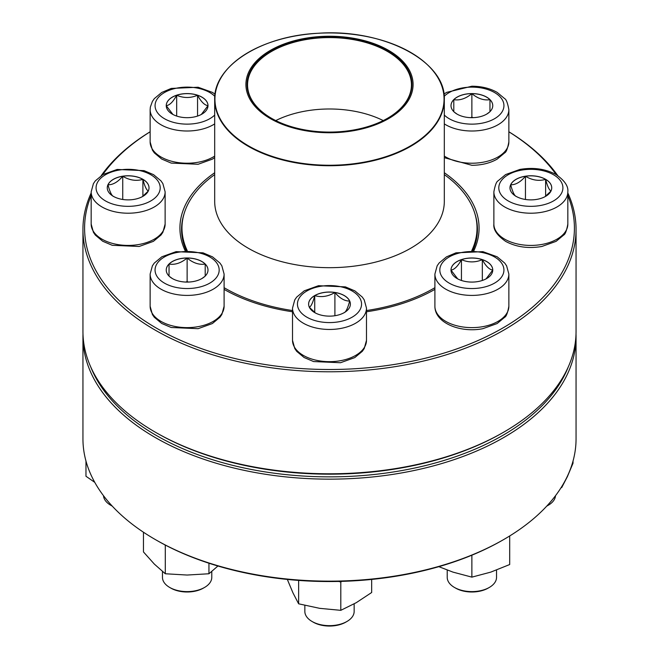 <?xml version="1.0" encoding="UTF-8"?>
<svg xmlns="http://www.w3.org/2000/svg" width="659" height="659" viewBox="0 0 659 659"><rect width="100%" height="100%" fill="white"/><g stroke="black" fill="none" stroke-linecap="round" stroke-linejoin="round"><path stroke-width="0.99" d="M567.836 192.988A246.557 142.352 180 0 1 576.057 229.439A246.557 142.352 180 0 1 423.852 360.951A246.557 142.352 180 0 1 155.162 330.093A246.557 142.352 180 0 1 82.943 229.439A246.557 142.352 180 0 1 91.164 192.988M101.272 175.582A246.557 142.352 180 0 1 150.137 131.767M508.863 131.767A246.557 142.352 180 0 1 557.728 175.582M82.943 229.439L82.943 331.436A246.557 142.352 0 0 0 155.153 432.09A246.557 142.352 0 0 0 503.847 432.09A246.557 142.352 0 0 0 576.057 331.436L576.057 229.439M155.153 432.09A246.557 142.352 0 0 0 155.162 432.09L156.323 432.765A244.909 141.397 180 0 1 156.315 432.757L155.153 432.09M91.164 195.55A244.909 141.397 0 0 0 156.323 328.083A244.909 141.397 0 0 0 448.812 351.585A244.909 141.397 0 0 0 567.836 195.55M556.254 174.66A244.909 141.397 0 0 0 508.863 131.808M150.137 131.808A244.909 141.397 0 0 0 102.746 174.66M185.121 250.659A149.577 86.362 180 0 1 214.686 172.74M444.314 172.74A149.577 86.362 180 0 1 473.879 250.659M434.685 289.49A147.937 85.406 0 0 0 434.899 289.367A149.577 86.362 180 0 1 366.486 311.773M292.514 311.773A149.577 86.362 180 0 1 224.101 289.375A147.937 85.406 0 0 0 224.315 289.49M503.847 432.09L502.685 432.757A244.909 141.397 180 0 1 156.323 432.765M472.808 250.634A147.937 85.406 0 0 0 477.437 229.439A147.937 85.406 0 0 0 474.9 213.689M184.1 213.689A147.937 85.406 0 0 0 181.563 229.439A147.937 85.406 0 0 0 186.192 250.634M142.904 179.306A20.882 12.051 180 0 1 149.025 187.831A20.882 12.051 180 0 1 128.143 199.883A20.882 12.051 180 0 1 107.269 187.831A20.882 12.051 180 0 1 120.152 176.694A20.882 12.051 180 0 1 142.904 179.306M103.504 495.716A24.655 14.234 0 0 0 110.712 505.239L110.712 505.239A24.655 14.234 0 0 0 112.145 506.005M112.261 506.128A23.016 13.287 180 0 1 111.873 505.906L110.712 505.239M113.381 196.423C111.593 195.542 109.789 191.662 107.977 184.775A20.882 12.051 0 0 0 107.269 187.864M122.739 176.258A20.882 12.051 0 0 0 107.977 184.775C112.895 184.907 117.821 182.065 122.739 176.258C129.419 180.261 136.141 181.307 142.904 179.372A20.882 12.051 0 0 0 122.739 176.258L122.739 199.471M149.025 187.864A20.882 12.051 0 0 0 142.904 179.372C144.7 186.209 146.496 190.089 148.308 191.019M148.242 191.102L142.262 196.712M142.904 179.372L142.904 196.242M444.314 174.61A147.525 85.176 180 0 1 477.025 228.096A147.525 85.176 180 0 1 471.77 250.626M434.899 287.686A147.525 85.176 180 0 1 366.486 310.546M292.514 310.546A147.525 85.176 180 0 1 224.101 287.686M187.23 250.626A147.525 85.176 180 0 1 181.975 228.096A147.525 85.176 180 0 1 214.686 174.61M374.378 43.782A83.586 48.255 180 0 1 368.126 127.286A83.586 48.255 180 0 1 245.996 82.408A83.586 48.255 180 0 1 374.378 43.782M373.76 44.342A82.433 47.588 180 0 1 387.789 118.142A82.433 47.588 180 0 1 271.211 118.142A82.433 47.588 180 0 1 265.206 54.705A82.433 47.588 180 0 1 373.76 44.342M271.384 118.241A81.938 47.308 180 0 1 247.562 84.896A81.938 47.308 180 0 1 290.075 43.42A81.938 47.308 180 0 1 373.496 44.985A81.938 47.308 180 0 1 411.438 84.896A81.938 47.308 180 0 1 387.616 118.241M275.759 120.581A81.938 47.308 180 0 1 373.496 116.388A81.938 47.308 180 0 1 383.241 120.581M82.943 336.807L82.943 438.803A246.557 142.352 0 0 0 155.153 539.457A246.557 142.352 0 0 0 503.847 539.457A246.557 142.352 0 0 0 576.057 438.803L576.057 336.807A246.557 142.352 180 0 1 329.5 479.151A246.557 142.352 180 0 1 82.943 336.807A246.557 142.352 180 0 1 82.985 334.121M576.015 334.121A246.557 142.352 180 0 1 576.057 336.807M503.847 539.457L502.685 540.125A244.909 141.397 180 0 1 156.315 540.125L155.153 539.457M90.711 366.89A244.909 141.397 0 0 0 329.5 476.861A244.909 141.397 0 0 0 568.289 366.89M85.975 461.069L85.975 476.259L94.764 482.355M187.123 257.982A20.882 12.051 180 0 1 207.997 270.033A20.882 12.051 180 0 1 187.123 282.085A20.882 12.051 180 0 1 166.241 270.033A20.882 12.051 180 0 1 187.123 257.982M162.468 571.485L162.468 577.375A24.655 14.234 0 0 0 169.684 587.441A24.655 14.234 0 0 0 187.123 591.609A24.655 14.234 0 0 0 204.554 587.441A24.655 14.234 0 0 0 211.778 577.375L211.778 571.485M204.554 587.441L203.392 588.108A23.016 13.287 180 0 1 170.846 588.108L169.684 587.441M204.784 276.459L201.909 278.543M172.361 278.559L169.454 276.459M169.042 276.129L169.042 264.078A20.882 12.051 0 0 0 166.241 270.066M187.123 258.048A20.882 12.051 0 0 0 169.042 264.078C175.03 265.05 181.052 263.048 187.123 258.048C193.112 263.015 199.133 265.025 205.204 264.078A20.882 12.051 0 0 0 187.123 258.048L187.123 281.599L185.739 282.06M207.997 270.066A20.882 12.051 0 0 0 205.204 264.078L205.204 276.129M188.499 282.06L187.123 281.599M205.204 264.078L205.204 276.063M169.042 264.078L169.042 276.063M143.464 532.225L143.464 551.937L154.379 564.129L165.294 573.758L165.294 545.454L164.717 544.754M208.944 563.231L208.944 573.758L187.123 575.043L165.294 573.758M165.928 545.388L165.294 545.454M217.923 566.015L208.944 573.758M314.738 295.562A20.882 12.051 180 0 1 337.49 292.95A20.882 12.051 180 0 1 350.382 304.079A20.882 12.051 180 0 1 329.5 316.139A20.882 12.051 180 0 1 308.618 304.079A20.882 12.051 180 0 1 314.738 295.562M304.845 605.382L304.845 611.42A24.655 14.234 0 0 0 312.069 621.486A24.655 14.234 0 0 0 346.931 621.486L346.931 621.486A24.655 14.234 0 0 0 354.155 611.42L354.155 603.875M346.931 621.486L345.769 622.162A23.016 13.287 180 0 1 313.231 622.162L312.069 621.486M350.374 304.12A20.882 12.051 0 0 0 349.665 301.031C347.878 307.86 346.074 311.74 344.262 312.671M315.381 312.959L309.401 307.349M309.335 307.267C311.122 306.386 312.926 302.506 314.738 295.627A20.882 12.051 0 0 0 308.626 304.12M334.904 292.505A20.882 12.051 0 0 0 314.738 295.627C321.419 297.571 328.141 296.525 334.904 292.505C339.83 298.321 344.748 301.163 349.665 301.031A20.882 12.051 0 0 0 334.904 292.505L334.904 315.727M314.738 295.627L314.738 312.49M287.332 579.434L292.983 592.911L298.634 603.809L298.634 580.414M341.692 581.37L340.802 582.021L340.802 610.333L319.714 608.348L298.634 603.809M340.802 582.021L338.619 581.444M371.668 579.434L371.668 592.507L356.231 602.697L340.802 610.333M451.003 270.033A20.882 12.051 180 0 1 471.877 257.982A20.882 12.051 180 0 1 492.759 270.033A20.882 12.051 180 0 1 471.877 282.085A20.882 12.051 180 0 1 451.003 270.033M508.863 306.27L508.863 274.062A36.986 21.352 180 0 1 471.877 295.413A36.986 21.352 180 0 1 434.899 274.062L434.899 306.27A36.986 21.352 0 0 0 471.877 327.622A36.986 21.352 0 0 0 508.863 306.27C507.652 312.86 506.269 316.518 504.72 317.251L497.133 323.553L482.882 328.676C461.028 333.157 434.792 323.264 434.899 306.27M447.222 570.068L447.222 577.375A24.655 14.234 0 0 0 454.446 587.441A24.655 14.234 0 0 0 489.316 587.441A24.655 14.234 0 0 0 496.532 577.375L496.532 570.068M489.316 587.441L488.154 588.108A23.016 13.287 180 0 1 455.608 588.108L454.446 587.441M492.759 270.066A20.882 12.051 0 0 0 482.322 259.662C485.774 266.096 489.258 269.572 492.759 270.099L486.062 278.881M457.692 278.872L451.02 270.132M451.003 270.099C454.455 269.622 457.939 266.137 461.44 259.662A20.882 12.051 0 0 0 451.003 270.066M482.322 259.662A20.882 12.051 0 0 0 461.44 259.662C468.401 262.628 475.361 262.628 482.322 259.662L482.322 280.47M461.44 259.662L461.44 280.47M471.877 555.199L471.877 577.136L452.98 572.119L438.845 566.666M509.687 535.965L509.687 564.541L490.782 572.119L471.877 577.136M509.687 536.228L509.045 536.36M516.096 196.357A20.882 12.051 180 0 1 509.975 187.831A20.882 12.051 180 0 1 530.857 175.78A20.882 12.051 180 0 1 551.731 187.831A20.882 12.051 180 0 1 538.848 198.969A20.882 12.051 180 0 1 516.096 196.357M546.855 506.005A24.655 14.234 0 0 0 548.288 505.239A24.655 14.234 0 0 0 555.496 495.716M548.288 505.239L547.127 505.906A23.016 13.287 180 0 1 546.739 506.128M551.731 187.864A20.882 12.051 0 0 0 545.619 179.372A20.882 12.051 0 0 0 525.454 176.258C532.126 180.261 538.848 181.307 545.619 179.372C547.407 186.209 549.211 190.089 551.023 191.019M550.949 191.102L544.977 196.712M516.096 196.423C514.3 195.542 512.504 191.662 510.692 184.775A20.882 12.051 0 0 0 509.975 187.864M525.454 176.258A20.882 12.051 0 0 0 510.692 184.775C515.61 184.907 520.528 182.065 525.454 176.258L525.454 199.471M545.619 179.372L545.619 196.242M561.723 486.63L561.723 487.553L561.031 487.742M573.025 461.069L573.025 463.211L567.374 476.663L561.723 487.553M471.877 117.681A20.882 12.051 180 0 1 451.003 105.629A20.882 12.051 180 0 1 471.877 93.578A20.882 12.051 180 0 1 492.759 105.629A20.882 12.051 180 0 1 471.877 117.681M471.877 93.644A20.882 12.051 0 0 0 453.796 99.674C459.784 100.646 465.814 98.644 471.877 93.644C477.866 98.611 483.895 100.621 489.958 99.674A20.882 12.051 0 0 0 471.877 93.644L471.877 117.195L470.501 117.656M492.759 105.662A20.882 12.051 0 0 0 489.958 99.674L489.958 111.725M489.538 112.055L486.663 114.139M457.124 114.155L454.216 112.055M453.796 111.725L453.796 99.674A20.882 12.051 0 0 0 451.003 105.662M473.261 117.656L471.877 117.195M453.796 99.674L453.796 111.659M489.958 99.674L489.958 111.659M207.997 105.629A20.882 12.051 180 0 1 187.123 117.681A20.882 12.051 180 0 1 166.241 105.629A20.882 12.051 180 0 1 187.123 93.578A20.882 12.051 180 0 1 207.997 105.629A20.882 12.051 0 0 0 197.56 95.258A20.882 12.051 0 0 0 176.678 95.258A20.882 12.051 0 0 0 166.241 105.662M214.686 157.674L212.371 159.148L198.128 164.272L171.216 163.094L161.71 159.058L154.313 152.88L152.394 150.104L150.137 141.866L150.137 109.658A36.986 21.352 180 0 0 173.927 129.601A36.986 21.352 180 0 0 214.686 123.892M172.93 114.468L166.266 105.728M166.241 105.695C169.701 105.218 173.177 101.733 176.678 95.258C183.639 98.224 190.599 98.224 197.56 95.258C201.02 101.692 204.496 105.168 207.997 105.695L201.3 114.477M197.56 95.258L197.56 116.066M176.678 95.258L176.678 116.066M105.481 200.921A32.052 18.501 0 0 0 159.107 192.617A32.052 18.501 0 0 0 119.847 169.956A32.052 18.501 0 0 0 105.481 200.921M165.129 224.068L162.88 232.289L160.985 235.049L153.399 241.351L139.156 246.474L112.236 245.296L102.73 241.26L95.333 235.082L93.421 232.306L91.164 224.068A36.986 21.352 0 0 0 101.997 239.168A36.986 21.352 0 0 0 142.295 243.797A36.986 21.352 0 0 0 165.129 224.068L165.129 191.86A36.986 21.352 180 0 1 142.295 211.588A36.986 21.352 180 0 1 101.997 206.959A36.986 21.352 180 0 1 91.164 191.86L93.413 183.639L95.308 180.879L102.895 174.577L117.137 169.445L144.049 170.632L153.555 174.668L160.953 180.846L162.872 183.622L165.129 191.86M434.199 72.243A114.814 66.287 180 0 1 444.314 99.443L444.314 201.39A114.814 66.287 180 0 1 329.5 267.678A114.814 66.287 180 0 1 214.686 201.39L214.686 99.443A114.814 66.287 180 0 1 224.801 72.243M267.851 155.367A114.814 66.287 180 0 1 214.686 99.443C213.483 66.18 261.046 35.899 317.967 33.288C382.978 28.378 446.192 61.254 444.314 99.443A114.814 66.287 180 0 1 384.741 157.559A114.814 66.287 180 0 1 267.851 155.367M267.982 154.898A114.567 66.147 0 0 0 426.151 134.617A114.567 66.147 0 0 0 391.018 43.296A114.567 66.147 0 0 0 232.849 63.577A114.567 66.147 0 0 0 267.982 154.898M187.123 288.543A32.052 18.501 0 0 0 214.875 260.783A32.052 18.501 0 0 0 159.363 260.783A32.052 18.501 0 0 0 187.123 288.543M224.101 306.27L221.852 314.491L219.958 317.251L212.371 323.553L198.128 328.676L171.216 327.498L161.71 323.462L154.313 317.284L152.394 314.508L150.137 306.27A36.986 21.352 0 0 0 187.123 327.622A36.986 21.352 0 0 0 224.101 306.27L224.101 274.062A36.986 21.352 180 0 1 187.123 295.413A36.986 21.352 180 0 1 150.137 274.062L152.386 265.841L154.28 263.081L161.867 256.779L176.118 251.647L203.03 252.834L212.536 256.87L219.933 263.048L221.844 265.824L224.101 274.062M352.161 317.168A32.052 18.501 0 0 0 337.795 286.212A32.052 18.501 0 0 0 298.543 308.873A32.052 18.501 0 0 0 352.161 317.168M366.486 340.316L364.238 348.537L362.335 351.296L354.756 357.606L340.505 362.73L313.593 361.552L304.087 357.507L296.69 351.329L294.779 348.553L292.514 340.316A36.986 21.352 0 0 0 315.348 360.045A36.986 21.352 0 0 0 355.654 355.415A36.986 21.352 0 0 0 366.486 340.316L366.486 308.107A36.986 21.352 180 0 1 355.654 323.207A36.986 21.352 180 0 1 315.348 327.836A36.986 21.352 180 0 1 292.514 308.107L294.762 299.886L296.665 297.135L304.244 290.825L318.495 285.701L345.407 286.879L354.913 290.916L362.31 297.094L364.221 299.87L366.486 308.107M503.929 270.033A32.052 18.501 0 0 0 455.855 254.012A32.052 18.501 0 0 0 455.855 286.064A32.052 18.501 0 0 0 503.929 270.033M553.519 174.75A32.052 18.501 0 0 0 499.893 183.045A32.052 18.501 0 0 0 539.153 205.707A32.052 18.501 0 0 0 553.519 174.75M567.836 224.068C566.625 230.658 565.249 234.316 563.692 235.049L556.105 241.351L541.863 246.474C528.386 248.781 516.343 247.1 505.725 241.425C497.141 235.461 493.187 229.678 493.871 224.068A36.986 21.352 0 0 0 504.703 239.168A36.986 21.352 0 0 0 545.009 243.797A36.986 21.352 0 0 0 567.836 224.068L567.836 191.86A36.986 21.352 180 0 1 530.857 213.211A36.986 21.352 180 0 1 493.871 191.86C495.082 185.27 496.466 181.612 498.015 180.879L505.601 174.577L519.844 169.445C533.32 167.147 545.372 168.828 555.982 174.503C564.549 180.426 568.503 186.209 567.836 191.86M444.314 115.07A32.052 18.501 0 0 0 499.736 114.79A32.052 18.501 0 0 0 471.877 87.128A32.052 18.501 0 0 0 444.182 96.313M444.314 156.101A36.986 21.352 0 0 0 471.877 163.218A36.986 21.352 0 0 0 508.863 141.866L508.863 109.658A36.986 21.352 180 0 1 485.073 129.601A36.986 21.352 180 0 1 444.314 123.892M214.818 96.313A32.052 18.501 0 0 0 178.762 87.762A32.052 18.501 0 0 0 155.071 105.629A32.052 18.501 0 0 0 178.638 123.472A32.052 18.501 0 0 0 214.686 115.07M150.137 141.866A36.986 21.352 0 0 0 173.927 161.809A36.986 21.352 0 0 0 214.686 156.101M91.164 224.068L91.164 191.86M181.975 228.096L181.975 235.798M477.025 228.096L477.025 235.798M150.137 306.27L150.137 274.062M292.514 340.316L292.514 308.107M508.863 274.062L506.614 265.841L504.72 263.081L497.133 256.779L482.882 251.647L455.97 252.834L446.464 256.87L439.067 263.048L437.156 265.824L434.899 274.062M493.871 224.068L493.871 191.86M508.863 141.866C507.652 148.456 506.269 152.114 504.72 152.847L497.133 159.148C489.95 163.201 481.531 165.244 471.877 165.302L444.314 157.674M508.863 109.658C507.652 103.068 506.269 99.41 504.72 98.677L497.133 92.375C489.95 88.322 481.531 86.271 471.877 86.222L446.629 92.375L443.944 94.113M215.056 94.113L212.371 92.375L198.128 87.243L171.216 88.43L161.71 92.466L154.313 98.644L152.394 101.42L150.351 107.087L150.137 109.658"/></g></svg>
